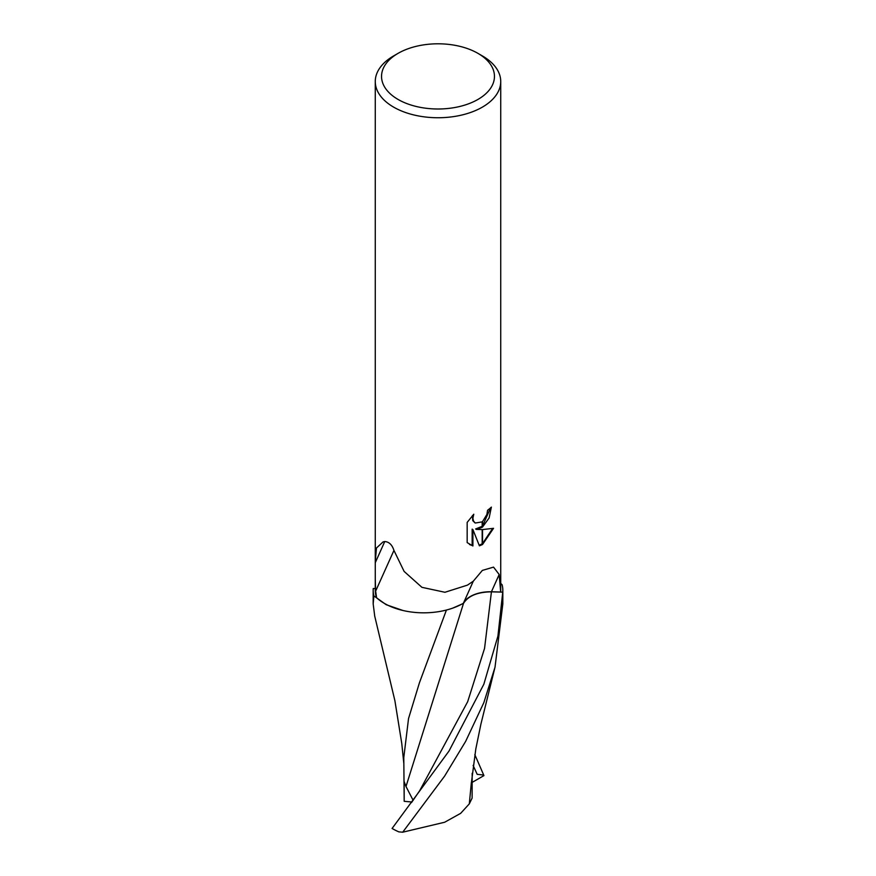 <?xml version="1.0" encoding="UTF-8"?>
<svg xmlns="http://www.w3.org/2000/svg" width="876" height="876" viewBox="0 0 876 876"><rect width="100%" height="100%" fill="white"/><g stroke="black" fill="none" stroke-linecap="round" stroke-linejoin="round"><path stroke-width="1.31" d="M477.924 99.448A56.458 32.598 180 0 1 398.076 99.448A56.458 32.598 180 0 1 398.076 53.348L398.076 53.348A56.458 32.598 180 0 1 477.924 53.348A56.458 32.598 180 0 1 477.924 99.448M393.642 55.911L398.076 53.348L393.642 55.911A62.733 36.223 180 0 0 375.267 81.523A62.733 36.223 180 0 0 413.998 114.986A62.733 36.223 180 0 0 482.358 107.135A62.733 36.223 180 0 0 500.733 81.523A62.733 36.223 180 0 0 482.358 55.911L477.924 53.348M376.581 597.717L375.574 590.501A62.733 36.223 180 0 1 375.267 586.909L375.267 561.768L376.45 548.026L383.064 541.905L384.739 541.543C389.086 541.85 392.141 544.795 393.926 550.391L404.121 571.415L421.914 587.325L444.931 592.275L467.434 585.135L473.292 581.193L482.358 570.407L493.538 567.122L499.178 574.514L500.667 592.023L491.425 591.771A27.879 16.096 0 0 0 463.415 603.225A55.615 32.116 180 0 1 376.581 597.717A62.733 36.223 180 0 1 375.267 590.325L375.267 587.062M375.267 586.909A62.733 36.223 180 0 0 375.574 590.501L375.267 579.156M476.347 529.411L482.183 529.575L482.183 544.675L479.413 545.825L472.909 529.586L472.909 545.967L467.171 542.605L467.171 522.392L473.774 514.223L472.887 518.231L473.522 521.111L475.318 523.027L482.172 521.877L482.183 527.286L476.347 529.411L475.602 528.984L482.183 526.301M482.183 521.877A10.019 5.782 120 0 0 482.545 521.57L486.892 514.486L487.56 510.292A62.733 36.223 0 0 0 491.37 507.116L489.115 517.979L482.545 527.024A16.491 9.526 -60 0 1 482.183 527.286M482.545 544.478L482.545 529.575L493.538 528.316L482.545 544.478A22.699 13.107 -60 0 1 482.183 544.675M482.545 526.005L490.593 507.828M482.545 527.024L482.545 521.57M474.956 522.797L472.777 520.683L472.405 515.614M469.503 544.511L472.153 545.529L472.153 529.148L472.909 529.586M479.183 545.233L482.183 543.832M482.545 543.602L492.553 528.557M472.153 545.529L472.909 545.967M500.733 579.397L500.733 586.909A62.733 36.223 180 0 1 500.612 589.198M500.733 579.156L500.733 81.523M500.733 587.062L500.733 590.325A62.733 36.223 180 0 1 500.667 592.023M375.267 562.721L384.75 541.543M463.415 603.225L473.292 581.193M375.64 591.125L393.937 550.435M374.731 616.167L373.176 603.914L373.899 595.921A64.824 37.427 180 0 1 373.176 590.325A64.824 37.427 180 0 1 373.253 588.519L375.267 588.573M483.848 684.222L449.005 751.05L392.087 828.466A64.824 37.427 180 0 0 398.832 831.872L402.708 832.2L444.625 776.092L465.649 741.381L483.837 702.651L495.017 667.216L502.824 603.914L502.824 590.325A64.824 37.427 180 0 1 502.747 592.132L497.929 636.085L483.848 684.222M446.421 610.035L419.44 682.754L408.534 718.561L403.792 757.554L404.186 801.31L404.154 781.611L406.004 786.495L463.503 603.378C468.244 595.855 477.551 592.023 491.425 591.847L502.747 592.132M373.899 595.921L386.185 604.703L402.982 610.495M452.651 608.152L463.503 603.378M413.154 800.368L406.004 786.495M472.175 773.333L472.12 798.091L469.306 803.872L460.656 813.344L444.68 822.236L402.708 832.2M469.306 803.872L471.365 782.476M502.824 590.325A64.824 37.427 180 0 0 502.101 584.741L500.733 583.383M474.814 754.608L483.705 775.041L477.179 774.329L473.128 765.438M411.928 802.011L404.186 801.31M483.705 775.041L483.913 775.621L472.153 782.388M491.425 591.771L499.178 574.514M419.681 790.7L467.675 701.698L484.559 648.371L491.425 591.847M375.267 561.264L375.267 81.523M475.318 523.027L474.573 522.6M373.176 590.325L373.176 603.914M403.803 763.281L401.755 743.374L394.89 700.69L374.643 615.795M411.534 802.536L419.692 790.689M471.299 783.483L475.81 748.98L480.902 724.156L494.699 668.465"/></g></svg>
